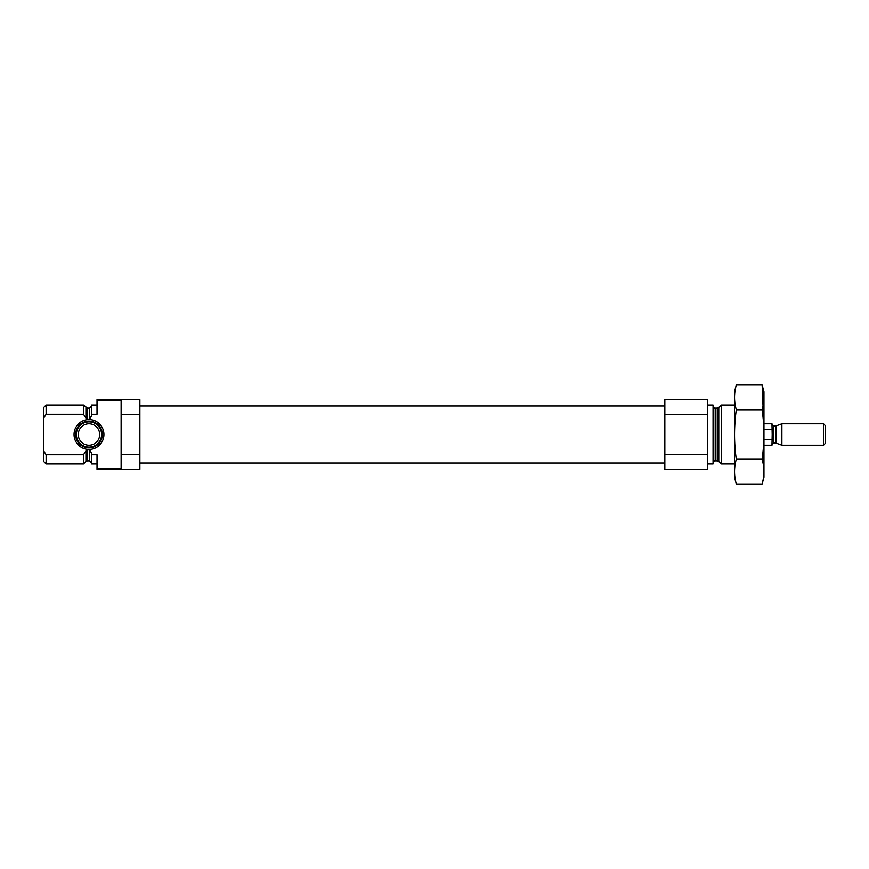 <?xml version="1.0" encoding="UTF-8"?>
<svg xmlns="http://www.w3.org/2000/svg" width="869" height="869" viewBox="0 0 869 869"><rect width="100%" height="100%" fill="white"/><g stroke="black" fill="none" stroke-linecap="round" stroke-linejoin="round"><path stroke-width="1.3" d="M97.024 405.041L91.658 405.041L91.658 414.274L97.024 414.274L97.024 399.686L139.876 399.686L139.876 414.459L121.128 414.459L121.128 400.511L97.024 400.511M97.024 468.489L121.128 468.489L121.128 454.541L139.876 454.541L139.876 469.314L97.024 469.314L97.024 454.726L91.658 454.726L91.658 463.959L97.024 463.959M121.128 454.541L121.128 414.459M139.876 454.541L139.876 414.459M91.658 414.274L91.658 415.675L89.518 419.108L87.465 419.108L85.944 418.054L83.489 414.274L83.489 405.041L46.133 405.041L46.133 414.274L43.45 418.434L46.133 414.274L83.489 414.274M91.658 463.025L89.518 460.885L89.518 449.892L91.658 453.325L91.658 454.726M89.518 449.892L87.465 449.892L85.825 451.13M83.489 454.726L85.944 450.946L85.944 461.515L83.489 463.959L83.489 454.726L46.133 454.726L46.133 463.959L83.489 463.959M46.133 463.959L43.45 461.287L43.45 407.713L46.133 405.041M43.45 450.566L46.133 454.726M734.479 463.959L721.227 463.959L721.227 405.041L734.479 405.041M707.703 463.959L713.058 463.959L713.058 405.041L707.703 405.041M707.703 454.541L707.703 469.314L664.839 469.314L664.839 454.541L707.703 454.541L707.703 399.686L664.839 399.686L664.839 414.459L707.703 414.459M664.839 454.541L664.839 414.459M74.05 434.5A14.936 14.936 0 0 0 96.448 447.437A14.936 14.936 0 0 0 96.448 421.563A14.936 14.936 0 0 0 74.05 434.5M75.592 434.5A13.393 13.393 0 0 1 88.986 421.107A13.393 13.393 0 0 1 102.379 434.5A13.393 13.393 0 0 1 88.986 447.893A13.393 13.393 0 0 1 75.592 434.5M101.597 434.5A12.622 12.622 0 0 1 82.674 445.428A12.622 12.622 0 0 1 82.674 423.572A12.622 12.622 0 0 1 101.597 434.5M99.696 434.5A10.71 10.71 0 0 1 83.63 443.777A10.71 10.71 0 0 1 83.63 425.223A10.71 10.71 0 0 1 99.696 434.5M762.135 483.99L763.949 477.222L763.949 391.778L762.135 385.01C764.47 393.266 764.47 401.511 762.135 409.755C764.47 426.038 764.47 442.538 762.135 459.245C764.47 467.489 764.47 475.734 762.135 483.99L736.293 483.99C733.957 475.734 733.957 467.489 736.293 459.245C733.957 442.962 733.957 426.462 736.293 409.755C733.957 401.511 733.957 393.266 736.293 385.01L762.135 385.01L763.025 405.964M762.135 409.755L736.293 409.755M762.135 459.245L736.293 459.245M736.293 483.99L734.479 477.222L734.479 391.778L736.293 385.01M763.949 445.21L771.976 445.21L772.193 434.5L771.976 423.79L763.949 423.79M771.976 429.319L763.949 429.319M771.976 439.681L763.949 439.681M823.497 445.21L825.55 443.157L825.55 425.843L823.497 423.79L781.883 423.79L781.883 445.21L823.497 445.21L823.497 423.79M89.518 419.108L89.518 408.115L91.658 405.975M87.465 419.108L87.465 408.115L83.489 405.041M89.518 460.885L87.465 460.885L87.465 449.892M85.944 418.054L85.944 407.485M718.772 407.485L717.262 408.115L717.262 460.885L718.772 461.515L718.772 407.485L721.227 405.041M717.262 460.885L715.198 460.885L715.198 408.115C714.774 408.734 714.057 408.017 713.058 405.975M775.713 443.071L776.267 443.168L776.267 425.832L775.713 425.929L775.713 443.071L773.584 443.071L773.584 425.929L771.976 424.322M89.518 408.115L87.465 408.115M87.465 460.885L85.944 461.515M718.772 461.515L721.227 463.959M717.262 408.115L715.198 408.115M715.198 460.885C714.774 460.266 714.057 460.983 713.058 463.025M664.839 405.975L139.876 405.975M664.839 463.025L139.876 463.025M773.584 443.071L771.976 444.678M776.267 443.168L781.883 445.21M776.267 425.832L781.883 423.79M775.713 425.929L773.584 425.929"/></g></svg>
